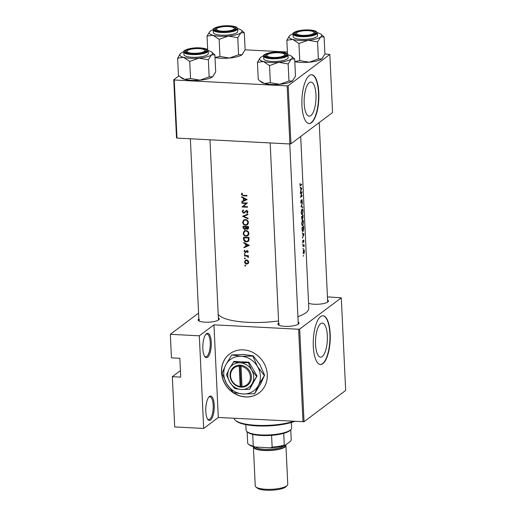 <?xml version="1.0" encoding="UTF-8"?>
<svg xmlns="http://www.w3.org/2000/svg" width="516" height="516" viewBox="0 0 516 516"><rect width="100%" height="100%" fill="white"/><g stroke="black" fill="none" stroke-linecap="round" stroke-linejoin="round"><path stroke-width="0.77" d="M207.613 357.22A12.21 4.212 -87 0 1 204.923 356.704A12.21 4.212 -87 0 1 202.852 345.23A12.21 4.212 -87 0 1 206.103 334.026A12.21 4.212 -87 0 1 206.503 333.671A12.21 4.212 -87 0 1 211.276 342.282A12.21 4.212 -87 0 1 207.613 357.22M204.613 356.259A11.397 3.934 93 0 0 205.703 356.788A11.397 3.934 93 0 0 206.813 356.401A11.397 3.934 93 0 0 210.27 344.017A11.397 3.934 93 0 0 206.89 334.026A11.397 3.934 93 0 0 205.781 334.42A11.397 3.934 93 0 0 205.749 334.439M210.573 420.024A12.21 4.212 -87 0 1 207.884 419.508A12.21 4.212 -87 0 1 205.813 408.033A12.21 4.212 -87 0 1 209.064 396.83A12.21 4.212 -87 0 1 209.464 396.475A12.21 4.212 -87 0 1 214.237 405.086A12.21 4.212 -87 0 1 210.573 420.024M207.574 419.063A11.397 3.934 93 0 0 208.664 419.592A11.397 3.934 93 0 0 209.773 419.205A11.397 3.934 93 0 0 213.231 406.821A11.397 3.934 93 0 0 209.851 396.83A11.397 3.934 93 0 0 208.741 397.223A11.397 3.934 93 0 0 208.716 397.243M267.282 374.597A24.42 22.02 -126.9 0 0 253.614 352.86A24.42 22.02 -126.9 0 0 229.736 353.879A24.42 22.02 -126.9 0 0 221.512 372.21A24.42 22.02 -126.9 0 0 235.18 393.947A24.42 22.02 -126.9 0 0 259.058 392.928A24.42 22.02 -126.9 0 0 267.282 374.597M229.794 353.834A24.42 22.02 -126.9 0 0 221.622 372.126A24.42 22.02 -126.9 0 0 235.257 393.843A24.42 22.02 -126.9 0 0 259.116 392.889M309.297 82.657A17.06 5.889 93 0 0 304.13 101.194A17.06 5.889 93 0 0 309.187 116.152A17.06 5.889 93 0 0 310.851 115.565A17.06 5.889 93 0 0 316.018 97.034A17.06 5.889 93 0 0 310.961 82.076A17.06 5.889 93 0 0 309.297 82.657M309.265 75.575A24.42 8.424 93 0 0 301.866 102.104A24.42 8.424 93 0 0 309.11 123.511A24.42 8.424 93 0 0 311.49 122.679A24.42 8.424 93 0 0 318.888 96.15A24.42 8.424 93 0 0 311.651 74.743A24.42 8.424 93 0 0 309.265 75.575M308.955 123.498A24.42 8.424 93 0 0 311.187 122.666A24.42 8.424 93 0 0 318.578 96.357A24.42 8.424 93 0 0 311.496 74.743M320.662 323.667A17.06 5.889 93 0 0 315.495 342.198A17.06 5.889 93 0 0 320.552 357.156A17.06 5.889 93 0 0 322.216 356.575A17.06 5.889 93 0 0 327.383 338.038A17.06 5.889 93 0 0 322.326 323.087A17.06 5.889 93 0 0 320.662 323.667M320.636 316.585A24.42 8.424 93 0 0 313.231 343.114A24.42 8.424 93 0 0 320.475 364.522A24.42 8.424 93 0 0 322.855 363.69A24.42 8.424 93 0 0 330.253 337.161A24.42 8.424 93 0 0 323.016 315.753A24.42 8.424 93 0 0 320.636 316.585M320.32 364.509A24.42 8.424 93 0 0 322.552 363.67A24.42 8.424 93 0 0 329.95 337.361A24.42 8.424 93 0 0 322.861 315.747M218.365 317.914A10.578 2.754 177.3 0 1 218.874 319.688A10.578 2.754 177.3 0 1 218.578 319.946A10.578 2.754 177.3 0 1 208.303 322.197A10.578 2.754 177.3 0 1 198.518 320.649A10.578 2.754 177.3 0 1 198.744 318.914A10.578 2.754 177.3 0 1 198.854 318.83M199.544 319.739A9.765 2.541 -2.7 0 0 198.944 320.675A9.765 2.541 -2.7 0 0 199.034 320.991M327.583 299.983A10.578 2.754 177.3 0 1 328.092 301.763A10.578 2.754 177.3 0 1 327.795 302.015A10.578 2.754 177.3 0 1 318.604 304.214A10.578 2.754 177.3 0 1 308.555 303.208M298.164 322.068A10.578 2.754 177.3 0 1 298.674 323.848A10.578 2.754 177.3 0 1 298.377 324.106A10.578 2.754 177.3 0 1 288.096 326.357A10.578 2.754 177.3 0 1 278.317 324.809A10.578 2.754 177.3 0 1 278.543 323.068A10.578 2.754 177.3 0 1 278.653 322.99M279.343 323.893A9.765 2.541 -2.7 0 0 278.737 324.835A9.765 2.541 -2.7 0 0 278.834 325.145M300.693 136.476L308.8 308.316A45.582 11.855 177.3 0 1 305.988 312.69A45.582 11.855 177.3 0 1 297.906 316.643M300.073 183.393L299.99 185.476L300.628 185.65A45.582 11.855 -2.7 0 0 301.654 184.638L301.634 184.141A45.582 11.855 177.3 0 1 300.622 185.141L300.112 184.767L300.073 183.393M300.622 185.141L299.906 184.754M299.99 185.476L300.628 185.65L300.041 185.618M301.828 188.23L300.067 187.121L300.731 188.018L300.847 190.507L300.312 192.333L301.828 188.301L301.009 188.185M301.989 191.681A45.582 11.855 177.3 0 1 300.357 193.178L300.377 193.668A45.582 11.855 -2.7 0 0 301.718 192.5L300.551 197.402A45.582 11.855 -2.7 0 0 302.189 195.906L302.163 195.416A45.582 11.855 177.3 0 1 300.931 196.596L301.989 191.681M301.86 200.008L302.286 202.253L302.06 199.531L301.286 202.743L301.06 200.079L300.802 202.711L301.305 203.24L301.866 199.982M301.286 202.743L300.815 202.756M302.511 202.814L300.989 206.703L302.737 207.535L302.711 207.006L301.396 206.355L302.511 202.814M302.034 209.07L301.228 211.766L301.318 213.624L302.312 214.837L302.937 211.121C302.834 209.419 302.531 208.735 302.034 209.07L302.279 208.954M303.098 215.211A45.582 11.855 177.3 0 1 301.467 216.707L302.15 219.526L302.531 218.087L302.886 218.403L303.098 215.211M302.55 220.061L301.75 222.757L301.834 224.615L302.827 225.827L303.46 222.112C303.356 220.409 303.053 219.726 302.55 220.061L302.795 219.945M303.614 226.202A45.582 11.855 177.3 0 1 301.983 227.698L302.06 229.401C302.17 231.162 302.505 231.858 303.073 231.484L303.705 229.11L303.614 226.202M303.982 234.025L302.228 232.91L302.892 233.812L303.008 236.302L302.473 238.128L303.988 234.096L303.169 233.98M302.757 240.462L302.666 242.165L303.079 242.623L303.614 240.469L303.821 241.894L303.924 240.708L303.582 239.985L303.047 242.133L302.757 240.462M303.047 242.133L302.615 241.591M303.376 240.456L303.795 240.843M302.666 242.165L302.853 242.61M302.886 243.868L302.931 244.784L302.757 244.191M304.098 244.784A45.582 11.855 177.3 0 1 302.84 245.874L302.86 246.371A45.582 11.855 -2.7 0 0 303.324 246.003L303.763 245.719L304.169 246.706L303.963 245.442A45.582 11.855 -2.7 0 0 304.124 245.281L304.098 244.784M303.782 245.719L303.092 245.687L303.763 245.719L304.047 246.28M303.092 248.235L303.137 249.151L302.963 248.557M303.718 249.705L303.118 252.343L303.911 253.859L304.421 251.215L304.169 249.867L303.601 249.841M303.427 255.356L303.473 256.271L303.298 255.672M278.556 320.971A45.582 11.855 177.3 0 1 218.191 314.115M241.907 193.145L241.353 194.442L243.3 195.809A45.582 11.855 -2.7 0 0 247.016 195.919L246.99 195.422A45.582 11.855 177.3 0 1 243.326 195.319L241.901 194.5L242.333 193.461L241.907 193.145M241.623 197.254L243.384 198.17L243.507 200.66L241.817 201.395L241.843 201.93L247.19 199.582L241.598 196.719L241.623 197.254L242.036 196.944M247.209 213.173L247.912 211.857L246.545 210.476L243.675 212.773L242.714 211.657L243.552 210.489L243.255 210.012L242.165 211.625L243.687 213.263L246.596 210.973L247.332 211.792L246.674 212.85L247.132 213.231M243.255 210.012L242.797 210.296M245.9 211.315L247.087 210.599M247.874 214.095L242.52 216.301L248.093 218.816L248.067 218.287L243.655 216.32L247.899 214.624L247.874 214.095M245.861 230.51L244.216 230.994L243.184 233.284C243.417 235.057 244.41 236.064 246.164 236.289L247.874 235.773L248.925 233.432C248.66 231.684 247.635 230.71 245.861 230.51M248.976 237.483A45.582 11.855 177.3 0 1 243.513 237.296L243.591 238.998C243.681 240.772 244.603 241.746 246.358 241.92L248.151 241.417L248.905 240.333L248.976 237.483M245.893 252.408L246.803 251.144L247.719 251.556L247.332 252.24L247.693 252.588L248.215 251.576L247.112 250.524L245.248 252.072L244.584 251.337L244.958 250.557L244.578 250.215L244.107 251.337L245.294 252.569L245.913 252.395M244.655 253.595L244.229 254.027L244.7 254.511L245.126 254.072L244.655 253.595L244.229 254.027L244.784 253.614M245.113 254.195L244.7 254.511L245.126 254.072M248.338 255.626A45.582 11.855 177.3 0 1 244.371 255.478L244.391 255.968A45.582 11.855 -2.7 0 0 245.713 256.033L247.074 256.168L248.357 257.529L247.77 256.104A45.582 11.855 -2.7 0 0 248.357 256.123L248.338 255.626M245.197 265.076L244.771 265.508L245.242 265.992L245.668 265.553L245.197 265.076L244.771 265.508L245.326 265.101M245.655 265.682L245.242 265.992L245.668 265.553M246.532 259.935L245.319 260.296L244.603 261.922C244.765 263.192 245.468 263.915 246.725 264.089L248.119 263.586L248.712 262.076L247.97 260.528L246.532 259.935M244.861 257.961L244.436 258.393L244.906 258.877L245.332 258.439L244.861 257.961L244.436 258.393L244.984 257.981M245.319 258.561L244.906 258.877L245.332 258.439M243.784 243.049L245.545 243.965L245.661 246.455L243.978 247.19L244.004 247.725L249.344 245.377L243.758 242.514L243.784 243.049L244.191 242.739M248.454 226.492A45.582 11.855 177.3 0 1 242.991 226.305L243.062 227.795L244.674 229.62L246.009 228.614L247.216 229.285L248.028 229.033L248.454 226.492M245.345 219.519L243.694 220.003L242.668 222.293C242.901 224.073 243.894 225.073 245.642 225.299L247.358 224.782L248.409 222.441C248.138 220.693 247.119 219.719 245.345 219.519M247.345 202.962A45.582 11.855 177.3 0 1 241.881 202.775L241.907 203.272A45.582 11.855 -2.7 0 0 246.177 203.433L242.081 207.006A45.582 11.855 -2.7 0 0 247.545 207.187L247.525 206.697A45.582 11.855 177.3 0 1 243.204 206.568L247.345 202.962M180.419 370.623L172.331 376.693L174.705 426.938L203.691 428.448L199.324 335.813L170.338 334.303L171.447 357.852L179.839 358.291L180.723 377.132L172.331 376.693M341.295 297.822L299.673 329.073L304.04 421.707L345.662 390.457L341.295 297.822L327.434 296.874M290.934 143.803L332.562 112.553L329.821 54.457L288.199 85.708L290.934 143.803L289.895 143.97L287.154 85.875L174.247 79.993L176.988 138.088L176.504 137.837L173.763 79.748L174.247 79.993M289.895 143.97L176.988 138.088M179 75.813L173.763 79.748M329.821 54.457L324.906 53.974M287.412 52.019L245.106 49.82M287.154 85.875L288.199 85.708M304.04 421.707L218.32 417.463L203.691 428.448M302.995 421.875L298.629 329.24L213.946 324.828L218.32 417.463M198.583 313.089L170.338 334.303M199.324 335.813L213.946 324.828M298.629 329.24L299.673 329.073M327.608 302.15A9.765 2.541 -2.7 0 0 327.666 301.828L319.217 122.569M298.19 324.235A9.765 2.541 -2.7 0 0 298.254 323.913L289.766 143.964M218.391 320.075A9.765 2.541 -2.7 0 0 218.455 319.752L209.967 139.81M248.441 263.199L246.725 264.089M245.113 261.541L244.603 261.922M245.751 260.606L245.964 259.987M248.215 262.064L247.635 263.315L246.7 263.592L245.081 261.941L245.616 260.709L246.551 260.425L248.215 262.064L248.667 261.722M247.087 260.025L246.551 260.425M248.338 255.678L247.77 256.104M248.435 256.858L247.919 257.245M248.364 256.704L247.977 256.994M247.822 255.614L247.074 256.168M245.003 255.504L244.391 255.968M248.215 251.576L247.332 252.24M248.151 251.24L247.719 251.556M247.635 250.66L247.158 251.021M247.519 250.608L246.803 251.144M246.403 251.737L245.294 252.569M244.681 250.905L244.107 251.337M246.403 251.724L246.029 251.647M245.997 251.363L247.106 250.524L246.738 251.118L245.616 251.956M249.073 245.177L244.004 247.725M246.203 246.055L245.661 246.455M245.964 243.649L245.545 243.965M248.26 245.313L246.209 246.216L246.113 244.255L248.26 245.313L248.686 244.99M246.538 243.939L246.113 244.255M248.602 240.946L247.628 241.101M247.145 241.327L246.358 241.92M244.081 237.818A45.582 11.855 -2.7 0 0 248.428 237.966L248.37 240.037L247.719 241.036L246.332 241.43L244.326 240.024L244.081 237.818L244.7 237.354M248.976 237.554L248.428 237.966M249.028 239.54L248.37 240.037M247.719 241.036L248.97 240.069M248.357 235.302L247.37 235.47M247.003 235.657L246.164 236.289M243.745 232.864L243.184 233.284M244.391 231.549L244.823 230.665M248.357 233.451L247.487 235.386L246.138 235.793C244.707 235.599 243.9 234.761 243.733 233.29L244.584 231.381L245.887 231C247.325 231.181 248.151 232 248.357 233.451L248.886 233.051M247.487 235.386L248.854 234.303M246.448 230.581L245.887 231M245.751 230.51L244.584 231.381M248.422 228.491L247.216 229.285M248.267 228.491L247.932 228.433M246.396 228.33L246.009 228.614M245.951 228.781L244.674 229.62M243.591 227.395L243.062 227.795M247.906 226.975L247.177 228.788L246.138 226.93A45.582 11.855 -2.7 0 0 247.906 226.975L248.46 226.563M248.493 227.234L247.938 227.646M248.667 227.879L247.177 228.788M246.771 226.453L246.138 226.93M245.577 226.911L245.577 228.266L244.649 229.13L243.565 226.827A45.582 11.855 -2.7 0 0 245.577 226.911L246.203 226.44M246.203 227.795L245.577 228.266M246.293 228.13L244.649 229.13M244.184 226.363L243.565 226.827M247.841 224.312L246.848 224.479M246.48 224.666L245.642 225.299M243.23 221.874L242.668 222.293M243.875 220.558L244.3 219.674M247.835 222.46L246.97 224.395L245.622 224.802C244.184 224.608 243.384 223.77 243.217 222.299L244.068 220.39L245.371 220.01C246.809 220.19 247.635 221.009 247.835 222.46L248.364 222.061M246.97 224.395L248.331 223.312M245.926 219.59L245.371 220.01M245.235 219.519L244.068 220.39M247.88 214.269L243.655 216.32M244.358 215.798L244.023 215.636M242.843 211.115L242.165 211.625M243.288 210.651L243.365 210.193M246.338 210.489L244.197 212.598M247.874 212.263L246.674 212.85M247.828 211.425L247.332 211.792M245.119 212.399L243.687 213.263M243.655 206.181L242.081 207.006M243.21 206.161L242.075 206.89M243.204 206.045L246.861 202.956M246.816 202.949L246.177 203.433M242.52 202.807L241.907 203.272M246.912 199.382L241.843 201.93M244.042 200.26L243.507 200.66M243.804 197.86L243.384 198.17M246.1 199.518L244.049 200.421L243.958 198.46L246.1 199.518L246.525 199.195M244.378 198.144L243.958 198.46M242.069 193.906L241.353 194.442M301.196 184.612L301.654 184.638M303.292 234.058L303.988 234.096M303.718 234.348L303.169 235.889L303.079 233.929L303.718 234.348M302.679 242.236L303.273 242.268M303.608 245.255L304.124 245.281M303.421 245.416L303.963 245.442M303.885 253.369L303.292 252.208L303.737 250.195L304.285 251.35L303.885 253.369L303.285 253.401M303.421 250.183L303.885 250.137L303.447 250.112M301.995 228.027L302.202 228.04A45.582 11.855 -2.7 0 0 303.505 226.853L303.053 230.987L302.299 231.058M303.021 226.827L303.505 226.853M303.053 230.987L302.357 230.207L302.202 228.04M302.808 225.337C302.35 225.582 302.06 224.995 301.944 223.557L302.576 220.551C302.989 220.3 303.24 220.88 303.324 222.293L302.808 225.337L302.06 225.395M302.234 220.532L302.776 220.461L302.279 220.435M302.505 215.836L302.982 215.862L303.015 216.533L302.86 217.913L302.389 217.926M302.86 217.913L302.511 216.346A45.582 11.855 -2.7 0 0 302.982 215.862M301.963 216.314L302.511 216.346M301.776 216.468L302.344 216.494L302.389 217.868L302.124 219.036L301.647 219.048M302.124 219.036L301.686 217.049A45.582 11.855 -2.7 0 0 302.344 216.494M302.292 214.346C301.834 214.591 301.544 214.005 301.421 212.566L302.054 209.56C302.466 209.309 302.718 209.889 302.808 211.302L302.292 214.346L301.544 214.404M301.718 209.541L302.26 209.47L301.763 209.444M301.557 206.948L302.711 207.006M301.725 195.886L302.189 195.906M301.215 192.474L301.718 192.5M301.131 188.263L301.828 188.301M301.563 188.553L301.009 190.094L300.918 188.134L301.563 188.553M294.539 421.437A33.372 8.675 177.3 0 1 256.775 425.887A33.372 8.675 177.3 0 1 236.309 421.082L235.496 420.385A34.185 8.888 -2.7 0 0 256.452 425.313A34.185 8.888 -2.7 0 0 293.365 421.378M234.141 418.289A34.185 8.888 -2.7 0 0 235.496 420.385M284.187 55.541A8.953 2.328 -2.7 0 0 284.38 54.07A8.953 2.328 -2.7 0 0 276.105 52.761A8.953 2.328 -2.7 0 0 267.404 54.664A8.953 2.328 -2.7 0 0 267.153 54.883A8.953 2.328 -2.7 0 0 273.093 57.444A8.953 2.328 -2.7 0 0 284.187 55.541M284.38 54.07L285.2 54.761A9.765 2.541 177.3 0 1 285.593 55.425A9.765 2.541 177.3 0 1 285.529 55.747A9.765 2.541 -2.7 0 0 285.593 55.425A9.765 2.541 -2.7 0 0 284.671 54.419M266.901 55.257A9.765 2.541 -2.7 0 0 266.075 56.347A9.765 2.541 -2.7 0 0 266.172 56.663A9.765 2.541 177.3 0 1 266.075 56.347A9.765 2.541 177.3 0 1 266.404 55.644L267.153 54.883M214.882 54.877L215.688 71.969L212.54 76.865L209.154 76.878L199.956 80.148A16.383 4.257 177.3 0 1 191.526 80.315A16.383 4.257 177.3 0 1 184.605 79.348L180 76.703L178.446 75.278L177.639 58.179L183.567 57.366L189.727 61.436L198.924 58.166L208.348 59.785L211.502 54.883L214.882 54.877L211.85 52.193A16.383 4.257 177.3 0 1 211.502 54.883A16.383 4.257 177.3 0 1 198.924 58.166A16.383 4.257 177.3 0 1 183.567 57.366A16.383 4.257 177.3 0 1 180.336 53.683A16.383 4.257 177.3 0 1 180.794 53.283A16.383 4.257 -2.7 0 1 183.831 51.819M213.031 76.433A16.383 4.257 177.3 0 1 212.998 76.471A16.383 4.257 177.3 0 1 212.54 76.865A16.383 4.257 177.3 0 1 199.956 80.148L190.533 78.529L184.605 79.348A16.383 4.257 177.3 0 1 181.477 77.955L180.11 76.794M199.653 48.201A10.578 2.754 177.3 0 1 206.213 51.207A10.578 2.754 177.3 0 1 192.345 53.69A10.578 2.754 177.3 0 1 185.857 52.161A10.578 2.754 177.3 0 1 188.785 49.246A10.578 2.754 177.3 0 1 199.653 48.201M204.581 49.91A8.953 2.328 -2.7 0 0 196.306 48.601A8.953 2.328 -2.7 0 0 187.605 50.504A8.953 2.328 -2.7 0 0 187.36 50.723A8.953 2.328 -2.7 0 0 193.3 53.283A8.953 2.328 -2.7 0 0 204.394 51.381A8.953 2.328 -2.7 0 0 204.581 49.91L205.4 50.6A9.765 2.541 177.3 0 1 205.794 51.271A9.765 2.541 177.3 0 1 205.729 51.594A9.765 2.541 -2.7 0 0 205.794 51.271A9.765 2.541 -2.7 0 0 204.871 50.265M183.825 51.987L183.954 54.657A12.21 3.173 -2.7 0 0 191.926 57.25A12.21 3.173 -2.7 0 0 208.341 53.509L208.219 50.839A12.21 3.173 177.3 0 1 191.804 54.58A12.21 3.173 177.3 0 1 183.825 51.987C181.987 50.768 190.688 47.162 200.098 47.885C204.768 48.414 207.245 49.001 207.522 49.646L208.219 50.839M209.154 76.878L208.348 59.785M190.533 78.529L189.727 61.436M180.336 53.683L177.639 58.179M208.2 50.671A16.383 4.257 177.3 0 1 208.728 50.807A16.383 4.257 177.3 0 1 211.85 52.193M187.102 51.103A9.765 2.541 -2.7 0 0 186.282 52.187A9.765 2.541 -2.7 0 0 186.373 52.503A9.765 2.541 177.3 0 1 186.282 52.187A9.765 2.541 177.3 0 1 186.611 51.49L187.36 50.723M296.823 32.579A8.953 2.328 -2.7 0 0 296.571 32.792A8.953 2.328 -2.7 0 0 302.511 35.352A8.953 2.328 -2.7 0 0 313.605 33.45A8.953 2.328 -2.7 0 0 313.799 31.979A8.953 2.328 -2.7 0 0 305.517 30.67A8.953 2.328 -2.7 0 0 296.823 32.579M296.319 33.172A9.765 2.541 -2.7 0 0 295.494 34.262A9.765 2.541 -2.7 0 0 295.591 34.572A9.765 2.541 177.3 0 1 295.494 34.262A9.765 2.541 177.3 0 1 295.823 33.559L296.571 32.792M313.799 31.979L314.618 32.676A9.765 2.541 177.3 0 1 315.005 33.34A9.765 2.541 177.3 0 1 314.947 33.663A9.765 2.541 -2.7 0 0 315.005 33.34A9.765 2.541 -2.7 0 0 314.089 32.334M238.573 54.786L237.766 37.694L240.92 32.798L244.3 32.785L245.106 49.878L241.959 54.78L238.573 54.786L229.375 58.056A16.383 4.257 177.3 0 1 220.938 58.231A16.383 4.257 177.3 0 1 215.011 57.495M242.449 54.348A16.383 4.257 177.3 0 1 242.417 54.38A16.383 4.257 177.3 0 1 241.959 54.78A16.383 4.257 177.3 0 1 229.375 58.056L219.951 56.444L215.004 57.457M229.072 26.11A10.578 2.754 177.3 0 1 235.631 29.115A10.578 2.754 177.3 0 1 221.764 31.605A10.578 2.754 177.3 0 1 215.275 30.076A10.578 2.754 177.3 0 1 218.204 27.161A10.578 2.754 177.3 0 1 229.072 26.11M234 27.825A8.953 2.328 -2.7 0 0 225.724 26.516A8.953 2.328 -2.7 0 0 217.023 28.419A8.953 2.328 -2.7 0 0 216.772 28.638A8.953 2.328 -2.7 0 0 222.719 31.199A8.953 2.328 -2.7 0 0 233.806 29.296A8.953 2.328 -2.7 0 0 234 27.825L234.819 28.515A9.765 2.541 177.3 0 1 235.212 29.18A9.765 2.541 177.3 0 1 235.148 29.502A9.765 2.541 -2.7 0 0 235.212 29.18A9.765 2.541 -2.7 0 0 234.29 28.174M213.243 29.902L213.372 32.572A12.21 3.173 -2.7 0 0 221.345 35.165A12.21 3.173 -2.7 0 0 237.76 31.424L237.637 28.754A12.21 3.173 177.3 0 1 221.222 32.495A12.21 3.173 177.3 0 1 213.243 29.902C211.399 28.677 220.106 25.071 229.517 25.8C234.187 26.322 236.663 26.909 236.934 27.561L237.637 28.754M244.3 32.785L241.269 30.109A16.383 4.257 177.3 0 1 240.92 32.798A16.383 4.257 177.3 0 1 228.343 36.075L237.766 37.694M219.145 39.351L228.343 36.075A16.383 4.257 177.3 0 1 212.985 35.275L219.145 39.351L219.951 56.444M207.703 49.807L207.058 36.094L212.985 35.275A16.383 4.257 177.3 0 1 209.754 31.592A16.383 4.257 177.3 0 1 210.212 31.199A16.383 4.257 -2.7 0 1 213.25 29.735M209.754 31.592L207.058 36.094M237.612 28.58A16.383 4.257 177.3 0 1 238.147 28.715A16.383 4.257 177.3 0 1 241.269 30.109M216.52 29.012A9.765 2.541 -2.7 0 0 215.694 30.102A9.765 2.541 -2.7 0 0 215.791 30.418A9.765 2.541 177.3 0 1 215.694 30.102A9.765 2.541 177.3 0 1 216.023 29.399L216.772 28.638M308.136 40.235A16.383 4.257 177.3 0 1 299.706 40.403A16.383 4.257 177.3 0 1 292.785 39.435L298.945 43.505L308.136 40.235L317.566 41.854L320.72 36.952L324.1 36.946L321.068 34.269A16.383 4.257 177.3 0 1 320.72 36.952A16.383 4.257 -2.7 0 1 308.136 40.235M301.557 35.759A10.578 2.754 177.3 0 1 295.068 34.237A10.578 2.754 177.3 0 1 298.003 31.321A10.578 2.754 177.3 0 1 308.871 30.27A10.578 2.754 177.3 0 1 315.431 33.276A10.578 2.754 177.3 0 1 301.557 35.759M301.144 39.319A12.21 3.173 -2.7 0 0 317.559 35.578L317.43 32.908A12.21 3.173 177.3 0 1 301.022 36.655A12.21 3.173 177.3 0 1 293.043 34.062L293.165 36.733A12.21 3.173 -2.7 0 0 301.144 39.319M324.1 36.946L324.906 54.038L321.752 58.934L318.372 58.947L309.174 62.217L299.751 60.598L298.945 43.505M318.372 58.947L317.566 41.854M299.751 60.598L294.804 61.61M287.502 53.967L286.857 40.254L292.785 39.435A16.383 4.257 177.3 0 1 289.553 35.752A16.383 4.257 177.3 0 1 290.011 35.352A16.383 4.257 177.3 0 1 293.043 33.888M289.553 35.752L286.857 40.254M322.248 58.502A16.383 4.257 177.3 0 1 322.21 58.54A16.383 4.257 177.3 0 1 321.752 58.934A16.383 4.257 177.3 0 1 309.174 62.217A16.383 4.257 177.3 0 1 294.804 61.656M317.411 32.74A16.383 4.257 177.3 0 1 317.94 32.876A16.383 4.257 177.3 0 1 321.068 34.269M278.717 62.32A16.383 4.257 177.3 0 1 270.287 62.494A16.383 4.257 177.3 0 1 263.366 61.52L269.526 65.59L278.717 62.32L288.147 63.939L291.301 59.043L294.681 59.03L291.65 56.354A16.383 4.257 177.3 0 1 291.301 59.043A16.383 4.257 -2.7 0 1 278.717 62.32M272.138 57.844A10.578 2.754 177.3 0 1 265.656 56.321A10.578 2.754 177.3 0 1 268.584 53.406A10.578 2.754 177.3 0 1 279.453 52.355A10.578 2.754 177.3 0 1 286.012 55.36A10.578 2.754 177.3 0 1 272.138 57.844M271.726 61.41A12.21 3.173 -2.7 0 0 288.141 57.663L288.012 54.999A12.21 3.173 177.3 0 1 271.603 58.74A12.21 3.173 177.3 0 1 263.624 56.147L263.753 58.818A12.21 3.173 -2.7 0 0 271.726 61.41M294.681 59.03L295.487 76.123L292.333 81.025L288.954 81.031L279.756 84.301L270.332 82.683L269.526 65.59M288.954 81.031L288.147 63.939M270.332 82.683L264.405 83.502L259.8 80.864L258.245 79.432L257.439 62.339L263.366 61.52A16.383 4.257 177.3 0 1 260.135 57.837A16.383 4.257 177.3 0 1 260.593 57.444A16.383 4.257 177.3 0 1 263.631 55.973M260.135 57.837L257.439 62.339M292.83 80.586A16.383 4.257 177.3 0 1 292.798 80.625A16.383 4.257 177.3 0 1 292.333 81.025A16.383 4.257 177.3 0 1 279.756 84.301A16.383 4.257 177.3 0 1 264.405 83.502A16.383 4.257 177.3 0 1 261.277 82.109L259.903 80.948M287.993 54.825A16.383 4.257 177.3 0 1 288.521 54.96A16.383 4.257 177.3 0 1 291.65 56.354M290.856 429.564L290.108 430.331A21.975 5.715 177.3 0 1 283.729 433.356A21.975 5.715 177.3 0 1 271.584 435.349A21.975 5.715 177.3 0 1 261.302 435.491A21.975 5.715 177.3 0 1 252.711 434.369A21.975 5.715 177.3 0 1 247.828 432.324L247.009 431.634A22.788 5.928 -2.7 0 0 260.986 434.917A22.788 5.928 -2.7 0 0 290.856 429.564A22.788 5.928 -2.7 0 0 291.624 427.932L291.366 422.488M245.835 424.636L246.093 430.08A22.788 5.928 -2.7 0 0 247.009 431.634M252.711 434.369L253.266 446.14L255.11 447.024A21.162 5.502 177.3 0 1 249.202 444.792L248.383 444.102A21.975 5.715 -2.7 0 0 253.266 446.14M283.729 433.356L284.284 445.134L284.987 445.418A21.162 5.502 177.3 0 1 270.365 447.817L255.11 447.024M270.365 447.817L272.138 447.127A21.975 5.715 -2.7 0 0 284.284 445.134M271.584 435.349L272.138 447.127M247.119 431.731L247.661 443.225A21.975 5.715 -2.7 0 0 248.383 444.102M290.753 429.667L291.237 439.909L290.611 441.193L284.987 445.418M287.219 485.459L286.019 486.685A14.977 3.896 177.3 0 1 266.385 490.2A14.977 3.896 177.3 0 1 257.207 488.039L255.897 486.936A16.28 4.231 -2.7 0 0 265.875 489.284A16.28 4.231 -2.7 0 0 287.219 485.459A16.28 4.231 -2.7 0 0 287.76 484.292L285.935 445.508A16.28 4.231 -2.7 0 0 285.709 444.869M253.466 446.65A16.28 4.231 -2.7 0 0 253.414 447.043A16.28 4.231 -2.7 0 0 264.05 450.5A16.28 4.231 -2.7 0 0 285.935 445.508M253.414 447.043L255.239 485.827A16.28 4.231 -2.7 0 0 255.897 486.936M239.218 366.147L240.179 386.497L240.495 387.097L242.023 387.148A11.397 10.275 -126.9 0 0 251.421 376.706A11.397 10.275 -126.9 0 0 240.985 365.225L239.463 365.122L239.218 366.147A10.578 9.54 -126.9 0 0 230.542 375.842A10.578 9.54 -126.9 0 0 240.179 386.497M239.463 365.122L239.463 365.147A11.397 10.275 -126.9 0 0 230.059 375.59A11.397 10.275 -126.9 0 0 240.495 387.071M249.596 389.328L252.285 383.407L257.065 375.912L248.951 362.18L233.974 361.4L229.194 368.888L226.505 374.816L229.826 382.233L234.625 388.548L241.372 389.496L249.596 389.328L257.065 375.912M256.458 376.377L251.66 370.062L248.338 362.638L248.951 362.18M248.338 362.638L240.114 362.806L233.361 361.858M264.276 375.455L257.503 366.541L252.814 356.059L241.204 356.292L231.678 354.956L225.789 364.889L221.996 373.249L226.679 383.73A19.537 17.615 -126.9 0 0 242.978 393.979A19.537 17.615 -126.9 0 0 258.393 385.381A19.537 17.615 -126.9 0 0 257.503 366.541A19.537 17.615 -126.9 0 0 241.204 356.292A19.537 17.615 -126.9 0 0 225.789 364.889A19.537 17.615 -126.9 0 0 226.679 383.73L233.451 392.644L242.978 393.979L254.594 393.74L258.393 385.381L264.605 375.203L260.812 383.569L254.594 393.74M252.814 356.059L253.15 355.814L259.922 364.728L264.605 375.203M231.678 354.956L243.623 354.479L253.15 355.814M229.826 382.233A13.835 12.481 -126.9 0 0 241.372 389.496A13.835 12.481 -126.9 0 0 252.285 383.407A13.835 12.481 -126.9 0 0 251.66 370.062A13.835 12.481 -126.9 0 0 240.114 362.806A13.835 12.481 -126.9 0 0 229.194 368.888A13.835 12.481 -126.9 0 0 229.826 382.233M242.023 387.148L240.985 365.225M241.701 386.574A10.578 9.54 -126.9 0 0 250.376 376.873A10.578 9.54 -126.9 0 0 240.74 366.225M240.043 365.147L241.056 386.678L241.778 386.716M241.056 386.678L240.495 387.097M246.332 255.562L245.713 256.033M244.12 238.605L243.591 238.998M248.996 237.94L248.448 238.353M246.642 226.453L245.59 227.24M246.113 210.818L245.016 211.637M243.92 195.345L243.3 195.809M302.847 245.977L303.324 246.003M200.047 47.904A11.72 3.051 -2.7 0 0 185.012 50.374A11.72 3.051 -2.7 0 0 191.952 53.987A11.72 3.051 -2.7 0 0 206.987 51.516A11.72 3.051 -2.7 0 0 200.047 47.904M229.465 25.819A11.72 3.051 -2.7 0 0 214.43 28.283A11.72 3.051 -2.7 0 0 221.364 31.895A11.72 3.051 -2.7 0 0 236.405 29.431A11.72 3.051 -2.7 0 0 229.465 25.819M301.163 36.056A11.72 3.051 -2.7 0 0 316.198 33.585A11.72 3.051 -2.7 0 0 309.265 29.973A11.72 3.051 -2.7 0 0 294.23 32.444A11.72 3.051 -2.7 0 0 301.163 36.056M271.745 58.14A11.72 3.051 -2.7 0 0 286.78 55.676A11.72 3.051 -2.7 0 0 279.846 52.058A11.72 3.051 -2.7 0 0 264.811 54.528A11.72 3.051 -2.7 0 0 271.745 58.14M285.09 445.34A15.467 4.018 177.3 0 1 264.327 450.287A15.467 4.018 177.3 0 1 254.233 446.837M255.433 447.037A14.648 3.812 -2.7 0 0 264.573 449.294A14.648 3.812 -2.7 0 0 283.865 445.76M247.635 263.315L248.725 262.496M245.616 260.709L246.738 259.87M246.093 211.134L247.158 210.335M300.325 185.315L299.951 185.296M302.989 242.159L302.66 242.139M270.165 142.945L278.737 324.835M317.43 32.908L315.953 31.237L309.31 29.96C298.796 29.296 291.076 33.172 293.043 34.062M198.944 320.675L190.365 138.785M288.012 54.999L286.535 53.322L279.898 52.045C269.378 51.381 261.657 55.257 263.624 56.147"/></g></svg>

